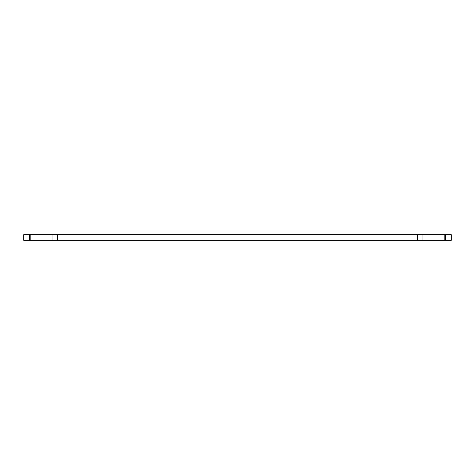 <?xml version="1.0" encoding="UTF-8"?>
<svg xmlns="http://www.w3.org/2000/svg" width="475" height="475" viewBox="0 0 475 475"><rect width="100%" height="100%" fill="white"/><g stroke="black" fill="none" stroke-linecap="round" stroke-linejoin="round"><path stroke-width="0.71" d="M52.06 240.332L30.828 240.332L30.828 234.668L52.06 234.668L52.06 240.332L57.724 240.332L57.724 234.668L52.06 234.668M30.828 234.668L23.75 234.668L23.75 240.332L30.828 240.332M422.94 240.332L422.94 234.668L451.25 234.668L451.25 240.332L57.724 240.332M422.94 234.668L57.724 234.668M417.276 240.332L417.276 234.668M444.173 234.668L444.173 240.332M445.586 234.668L445.586 240.332M29.414 240.332L29.414 234.668"/></g></svg>
